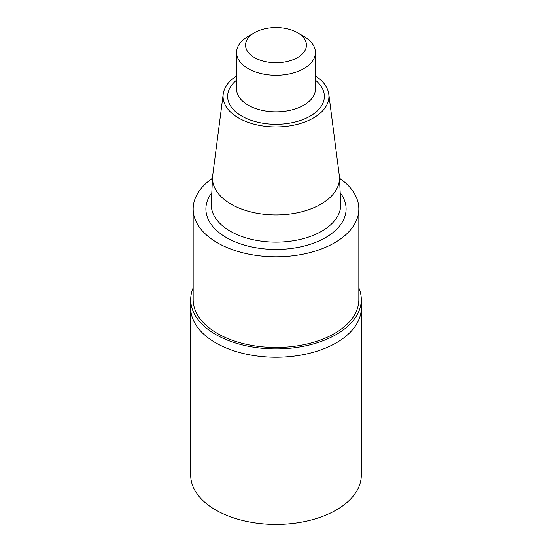 <?xml version="1.0" encoding="UTF-8"?>
<svg xmlns="http://www.w3.org/2000/svg" width="552" height="552" viewBox="0 0 552 552"><rect width="100%" height="100%" fill="white"/><g stroke="black" fill="none" stroke-linecap="round" stroke-linejoin="round"><path stroke-width="0.83" d="M339.508 178.268A82.841 47.831 180 0 1 358.841 208.98A82.841 47.831 180 0 1 276 256.804A82.841 47.831 180 0 1 193.159 208.98A82.841 47.831 180 0 1 212.492 178.268M358.841 208.98L358.841 299.653A82.841 47.831 180 0 1 276 347.477A82.841 47.831 180 0 1 193.159 299.653L193.159 208.98M315.406 75.955A52.944 30.567 180 0 1 328.792 94.095L339.307 175.543A63.48 36.653 180 0 1 339.459 177.268A63.48 36.653 180 0 1 276 214.914A63.48 36.653 180 0 1 212.541 177.268A63.48 36.653 180 0 1 212.692 175.543L223.208 94.095A52.944 30.567 180 0 1 236.594 75.955M328.792 94.095A52.944 30.567 180 0 1 276 126.932A52.944 30.567 180 0 1 223.208 94.095M303.862 36.404L297.535 32.747L303.862 36.404A39.406 22.749 180 0 1 315.406 52.495A39.406 22.749 180 0 1 276 75.244A39.406 22.749 180 0 1 236.594 52.495A39.406 22.749 180 0 1 248.138 36.404L254.465 32.747A30.45 17.581 180 0 1 297.528 32.747A30.45 17.581 180 0 1 297.535 32.747A30.45 17.581 180 0 1 297.528 57.608A30.45 17.581 180 0 1 254.472 57.608A30.45 17.581 180 0 1 254.465 32.747M358.841 287.902A85.305 49.252 180 0 1 361.305 299.653L361.305 307.988A85.305 49.252 180 0 1 276 357.241A85.305 49.252 180 0 1 190.695 307.988L190.695 475.148A85.305 49.252 180 0 0 276 524.4A85.305 49.252 180 0 0 361.305 475.148L361.305 307.988A85.305 49.252 180 0 1 276 357.241A85.305 49.252 180 0 1 190.695 307.988L190.695 299.653A85.305 49.252 180 0 1 193.159 287.902M361.305 299.653A85.305 49.252 180 0 1 308.644 345.152A85.305 49.252 180 0 1 215.68 334.477A85.305 49.252 180 0 1 190.695 299.653M340.184 192.71A70.097 40.468 180 0 1 276 249.449A70.097 40.468 180 0 1 211.816 192.71M339.459 177.268L340.708 203.743A64.729 37.37 180 0 1 276 242.128A64.729 37.37 180 0 1 211.292 203.743L212.541 177.268M315.406 80.178A48.362 27.924 180 0 1 308.244 117.176A48.362 27.924 180 0 1 243.756 117.176A48.362 27.924 180 0 1 236.594 80.178M315.406 52.495L315.406 89.051A39.406 22.749 180 0 1 276 111.808A39.406 22.749 180 0 1 236.594 89.051L236.594 52.495"/></g></svg>
